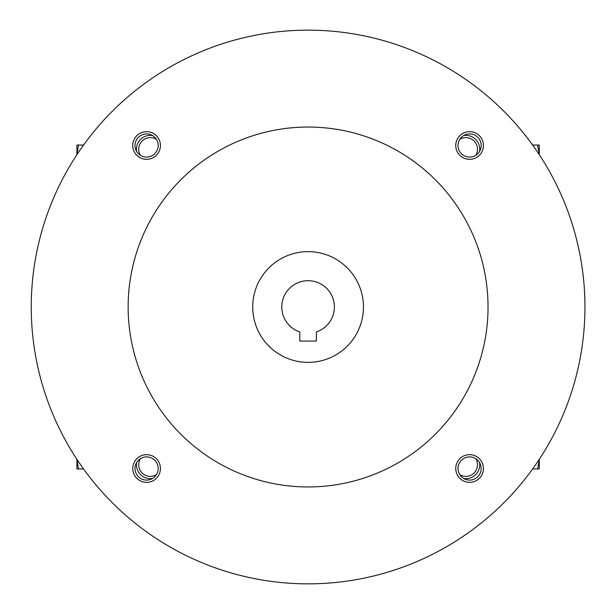 <?xml version="1.0" encoding="UTF-8"?>
<svg xmlns="http://www.w3.org/2000/svg" width="614" height="614" viewBox="0 0 614 614"><rect width="100%" height="100%" fill="white"/><g stroke="black" fill="none" stroke-linecap="round" stroke-linejoin="round"><path stroke-width="0.92" d="M459.756 139.363A11.597 11.597 0 0 1 475.727 155.334M463.662 135.533A13.846 13.846 0 0 1 479.557 151.428M152.525 135.533A13.846 13.846 0 0 0 136.63 151.428M479.557 462.572A13.846 13.846 0 0 1 463.662 478.467M136.63 462.572A13.846 13.846 0 0 0 152.525 478.467M140.452 458.666A11.597 11.597 0 0 0 156.424 474.637M475.727 458.666A11.597 11.597 0 0 1 459.756 474.637M156.424 139.363A11.597 11.597 0 0 0 140.452 155.334M316.394 341.054L299.786 341.054L299.786 331.951A26.302 26.302 0 0 1 286.853 291.489A26.302 26.302 0 0 1 329.334 291.489A26.302 26.302 0 0 1 316.394 331.951L316.394 341.054M31.245 307A276.845 276.845 0 0 0 446.516 546.759A276.845 276.845 0 0 0 446.516 67.241A276.845 276.845 0 0 0 31.245 307M128.142 307A179.948 179.948 0 0 0 398.064 462.841A179.948 179.948 0 0 0 398.064 151.159A179.948 179.948 0 0 0 128.142 307M455.749 145.495A13.846 13.846 0 0 0 476.518 157.483A13.846 13.846 0 0 0 476.518 133.507A13.846 13.846 0 0 0 455.749 145.495M132.747 468.505A13.846 13.846 0 0 0 153.508 480.493A13.846 13.846 0 0 0 153.508 456.517A13.846 13.846 0 0 0 132.747 468.505M132.747 145.495A13.846 13.846 0 0 0 153.508 157.483A13.846 13.846 0 0 0 153.508 133.507A13.846 13.846 0 0 0 132.747 145.495M455.749 468.505A13.846 13.846 0 0 0 476.518 480.493A13.846 13.846 0 0 0 476.518 456.517A13.846 13.846 0 0 0 455.749 468.505M252.722 307A55.367 55.367 0 0 0 335.774 354.953A55.367 55.367 0 0 0 335.774 259.047A55.367 55.367 0 0 0 252.722 307M457.998 468.505A11.597 11.597 0 0 0 475.389 478.544A11.597 11.597 0 0 0 475.389 458.458A11.597 11.597 0 0 0 457.998 468.505M134.996 145.495A11.597 11.597 0 0 0 152.387 155.542A11.597 11.597 0 0 0 152.387 135.456A11.597 11.597 0 0 0 134.996 145.495M134.996 468.505A11.597 11.597 0 0 0 152.387 478.544A11.597 11.597 0 0 0 152.387 458.458A11.597 11.597 0 0 0 134.996 468.505M457.998 145.495A11.597 11.597 0 0 0 475.389 155.542A11.597 11.597 0 0 0 475.389 135.456A11.597 11.597 0 0 0 457.998 145.495M76.927 468.958L76.927 459.333L78.531 468.958L76.927 468.958M83.558 468.958L78.531 468.958M78.531 145.042L76.934 154.651L76.927 145.042L83.558 145.042M537.649 468.958L539.253 459.349L539.261 468.958L532.622 468.958M539.261 145.042L539.261 154.667L537.649 145.042L539.261 145.042M532.622 145.042L537.649 145.042"/></g></svg>
